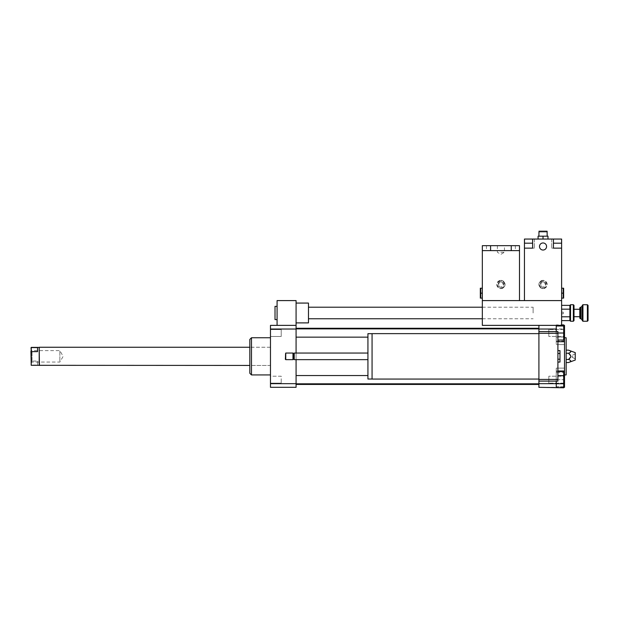 <?xml version="1.0" encoding="UTF-8"?>
<svg xmlns="http://www.w3.org/2000/svg" width="619" height="619" viewBox="0 0 619 619"><rect width="100%" height="100%" fill="white"/><g stroke="black" fill="none" stroke-linecap="round" stroke-linejoin="round"><path stroke-width="0.46" stroke-dasharray="3.1 2.32" d="M559.971 350.625L559.971 362.069M557.905 353.488L557.905 359.206L557.905 350.625L557.905 353.488L559.971 353.488M557.905 359.206L557.905 362.069L557.905 359.206L559.971 359.206M372.065 333.633L372.065 379.06M538.909 379.06L538.909 333.633L538.909 379.06M372.065 379.021L372.065 333.672L372.065 379.021M367.934 333.672L367.934 379.021M367.934 359.647L367.934 353.039L367.934 359.647M294.218 353.039L294.218 359.647M293.599 353.658L293.599 359.028M292.98 353.039L292.98 359.647M285.754 353.039L285.754 359.647M285.344 353.457L285.344 359.237M557.905 341.696L556.249 341.696L556.249 333.819L557.905 333.819L557.905 381.126L538.909 381.126L538.909 379.432L538.909 381.126M538.909 331.567L538.909 333.262L538.909 331.567L557.905 331.567L557.905 333.819M556.249 381.126L556.249 370.998L557.905 370.998M538.909 379.432L557.905 379.432M538.909 333.262L557.905 332.86M556.249 333.262L556.249 331.567M556.249 332.86L556.249 325.989L556.249 333.014L563.685 333.014L563.685 340.032L557.905 340.032M275.014 319.59L275.014 306.374M277.08 312.982L277.08 306.374L277.08 312.982M533.121 312.982L533.121 307.202L533.121 312.982M308.471 312.982L308.471 307.202L308.471 312.982M308.471 303.07L308.471 322.894M296.075 312.982L296.075 303.07L296.075 312.982M296.075 325.37L277.08 325.37L277.08 300.594L296.075 300.594L296.075 325.37L270.472 325.37L270.472 387.316L296.075 387.316L296.075 325.37L277.08 325.37M563.685 376.22L563.685 383.138L563.685 376.22L548.821 376.22L548.821 383.138L548.821 376.22L548.821 383.138L548.821 376.22L563.685 376.22L563.685 383.138L563.685 376.22M563.685 336.473L563.685 329.556L563.685 336.473L548.821 336.473L548.821 329.556L548.821 336.473L548.821 329.556L548.821 336.473L563.685 336.473L563.685 329.556L563.685 336.473M563.685 386.697L563.685 372.661L563.685 386.697L556.249 386.697L556.249 379.679L563.685 379.679L556.249 379.679L556.249 372.661L563.685 372.661L556.249 372.661L556.249 386.697L563.685 386.697M563.685 387.316L556.249 387.316L556.249 368.112L556.249 387.316L556.249 371.57L556.249 387.316L564.513 387.316L564.513 368.112L564.513 370.998L556.249 370.998L556.249 387.788M556.249 371.57L557.905 371.57M563.685 371.57L563.685 375.625L557.905 375.625M563.685 375.625L563.685 387.788M556.249 383.734L563.685 383.734M556.249 325.989L563.685 325.989L563.685 333.014M556.249 333.014L556.249 333.819M563.685 324.905L563.685 328.96L556.249 328.96L556.249 325.37L556.249 328.96L563.685 328.96L563.685 337.069L556.249 337.069L556.249 328.96L556.249 341.115L556.249 337.069L563.685 337.069L563.685 341.115L563.685 325.37M556.249 341.115L563.685 341.115M556.249 324.905L556.249 325.37L556.249 324.905L561.619 324.905M564.513 370.998L564.513 325.37L556.249 325.37L561.619 325.37L561.619 248.149L551.707 248.149L561.619 248.149L561.619 239.058L551.707 239.058L553.44 239.058L553.44 248.149L557.487 248.149M556.249 383.664L538.909 383.664L538.909 325.37L556.249 325.37L556.249 344.574L556.249 325.37L556.249 341.696L564.513 341.696M538.909 329.029L556.249 329.029M538.909 383.664L538.909 387.316L556.249 387.316M568.428 362.548C571.499 361.511 571.499 360.475 568.428 359.446L570.71 356.343L568.428 353.248L566.161 353.248L566.161 350.145L566.161 359.446L566.161 353.248M568.428 359.446L566.161 359.446L566.161 362.548L566.161 359.446M568.428 353.248C571.499 352.211 571.499 351.182 568.428 350.145M571.941 356.343L571.941 357.171L571.941 356.343M572.768 356.343L572.768 357.171L572.768 356.343M575.244 352.629L575.244 360.065M566.161 337.765L566.161 374.928M564.513 356.343L564.513 374.928L564.513 356.343M270.472 336.473L270.472 329.556L270.472 336.473L281.212 336.473L281.212 329.556L281.212 336.473L281.212 329.556L281.212 336.473L270.472 336.473L270.472 329.556L270.472 336.473M270.472 379.679L270.472 383.138L270.472 379.679M281.212 379.679L281.212 383.138L281.212 379.679M270.472 376.22L270.472 383.138L270.472 376.22L281.212 376.22L281.212 383.138L281.212 376.22L270.472 376.22M538.909 333.014L538.909 337.146L538.909 333.014M538.909 379.679L538.909 383.811L538.909 379.679M538.909 356.343L538.909 384.43L538.909 356.343M251.476 337.765L251.476 374.928M270.472 374.928L270.472 337.765L270.472 374.928M249.828 339.413L249.828 373.28M249.828 365.434L249.828 347.259L249.828 365.434L270.472 365.434L270.472 347.259L270.472 365.434L249.828 365.434M296.075 353.039L296.075 359.647M296.075 356.343L296.075 384.43L296.075 356.343M296.075 333.014L296.075 337.146L296.075 333.014M296.075 379.679L296.075 383.811L296.075 379.679M296.075 383.664L270.472 383.664M296.075 329.029L270.472 329.029M561.619 313.701L561.619 312.154L561.619 313.701M563.275 313.701L563.275 312.154L563.275 313.701M574.006 305.384L574.006 320.58M573.349 321.246L573.349 304.726M570.54 304.726L570.54 321.246M574.006 316.201L574.006 309.268L574.006 316.201M569.882 309.136L569.882 305.384M569.882 320.58L569.913 309.167L561.619 309.167L561.619 316.796L569.913 316.796M580.452 307.202L580.452 318.762M579.794 318.104L579.794 307.86M579.794 316.201L579.794 309.268L579.794 316.201M582.928 304.726L582.928 321.246M582.27 320.58L582.27 305.384M587.392 321.246L587.392 304.726M582.27 319.064L582.27 305.964L582.27 319.064M588.05 305.384L588.05 320.58M561.619 316.796L561.619 309.167M37.558 365.086L37.558 361.055L31.236 361.055L30.95 361.535L31.236 365.086L37.558 365.086L37.558 361.055M30.95 361.535L30.95 347.677M30.95 365.017L30.95 364.606M30.95 350.795L30.95 363.16L30.95 350.795M31.236 347.383L31.236 361.055M39.206 365.311L39.206 347.383M39.423 365.434L39.423 347.259M59.857 361.001L59.857 350.633L59.857 361.001M32.049 351.693L32.049 362.061L32.049 351.693M270.472 348.946L270.472 365.434L270.472 348.946M563.275 312.982L563.275 312.154L563.275 312.982M561.619 312.982L561.619 312.154L561.619 312.982M561.619 325.37L482.333 325.37L482.333 250.625L519.496 250.625L511.24 250.625L519.496 250.625L511.24 250.625L519.496 250.625L519.496 300.594L482.333 300.594L561.619 300.594L524.455 300.594L524.455 248.149L532.711 248.149L524.455 248.149L532.711 248.149L532.626 239.058L534.367 239.058L524.455 239.058L524.455 248.149L534.367 248.149L524.455 248.149L528.58 248.149L524.455 248.149L524.455 243.19L532.626 243.19M543.033 250.03A3.536 3.536 0 0 0 546.577 246.494A3.536 3.536 0 0 0 543.033 242.958A3.536 3.536 0 0 0 539.497 246.494A3.536 3.536 0 0 0 543.033 250.03M543.652 287.17L543.652 288.485L543.652 287.17A2.747 2.747 0 0 0 543.652 281.807L543.652 280.492L543.652 281.807M542.414 286.674L542.414 288.485L542.414 286.674A2.275 2.275 0 0 1 542.414 282.303L542.414 280.492L542.414 282.303M542.414 281.807A2.747 2.747 0 0 0 542.414 287.17M542.414 280.972A3.567 3.567 0 0 0 542.414 288.005M542.414 280.492A4.047 4.047 0 0 0 542.414 288.485M543.652 282.303A2.275 2.275 0 0 1 543.652 286.674M543.652 288.485A4.047 4.047 0 0 0 543.652 280.492M543.652 288.005A3.567 3.567 0 0 0 543.652 280.972M543.033 288.616A4.132 4.132 0 0 1 539.459 282.426A4.132 4.132 0 0 1 546.616 282.426A4.132 4.132 0 0 1 543.033 288.616A4.132 4.132 0 0 0 546.616 282.426A4.132 4.132 0 0 0 539.459 282.426A4.132 4.132 0 0 0 543.033 288.616M563.197 288.206L563.197 298.118L561.619 298.118L561.619 288.206L563.197 288.206M563.685 298.033L563.685 288.292M561.619 288.206L561.619 293.158L563.197 293.158M561.619 293.158L561.619 298.118M538.909 232.04L547.165 232.04M538.956 231.212L547.119 231.212L538.956 231.212L547.119 231.212L547.119 232.04L538.956 232.04M543.033 236.172L547.993 236.172L547.993 239.058L543.033 239.058L543.033 236.172L538.081 236.172L538.081 239.058L547.993 239.058M543.033 239.058L538.081 239.058M553.44 243.19L561.619 243.19L553.363 243.19L561.619 243.19L561.619 248.149L553.44 248.149M528.58 248.149L532.626 248.149M553.401 239.058L551.707 239.058L553.44 239.058L553.401 248.149L553.401 239.058M532.626 239.058L553.44 239.058M500.91 252.273L504.454 252.273L500.91 252.273M500.91 245.666L504.454 245.666L500.91 245.666M501.529 287.17L501.529 288.485L501.529 287.17A2.747 2.747 0 0 0 501.529 281.807L501.529 280.492L501.529 281.807M500.291 286.674L500.291 288.485L500.291 286.674A2.275 2.275 0 0 1 500.291 282.303L500.291 280.492L500.291 282.303M500.291 281.807A2.747 2.747 0 0 0 500.291 287.17M500.291 280.972A3.567 3.567 0 0 0 500.291 288.005M500.291 280.492A4.047 4.047 0 0 0 500.291 288.485M501.529 282.303A2.275 2.275 0 0 1 501.529 286.674M501.529 288.485A4.047 4.047 0 0 0 501.529 280.492M501.529 288.005A3.567 3.567 0 0 0 501.529 280.972M500.91 280.361A4.132 4.132 0 0 1 504.493 286.551A4.132 4.132 0 0 1 497.336 286.551A4.132 4.132 0 0 1 500.91 280.361A4.132 4.132 0 0 0 497.336 286.551A4.132 4.132 0 0 0 504.493 286.551A4.132 4.132 0 0 0 500.91 280.361M480.754 293.158L480.754 288.206L482.333 288.206L482.333 293.158L480.754 293.158L480.754 298.118L482.333 298.118L482.333 288.206M480.267 288.292L480.267 298.033M482.333 293.158L482.333 298.118M511.24 250.625L511.24 245.666L482.333 245.666L490.588 245.666L482.333 245.666L482.333 250.625M511.24 245.666L519.496 245.666M500.91 250.625L515.364 250.625L500.91 250.625M581.032 307.202L581.032 318.762M524.494 239.058L524.494 243.19M532.673 239.058L532.673 248.149L532.673 239.058M561.58 239.058L561.58 243.19M482.333 318.762L533.121 318.762M482.333 307.202L533.121 307.202M563.685 383.138L548.821 383.138L563.685 383.138M563.685 329.556L548.821 329.556L563.685 329.556M556.249 368.112L564.513 368.112L556.249 368.112M564.513 344.574L556.249 344.574L564.513 344.574M575.244 353.782L571.941 355.523M575.244 358.904L571.941 357.171M270.472 329.556L281.212 329.556L270.472 329.556M270.472 383.138L281.212 383.138L270.472 383.138M270.472 347.259L249.828 347.259L270.472 347.259M367.934 337.146L296.075 337.146M296.075 383.811L538.909 383.811M296.075 375.547L367.934 375.547M296.075 328.882L538.909 328.882M561.619 313.81L563.275 313.81L561.619 313.81M561.619 312.154L563.275 312.154L561.619 312.154M30.95 363.16L32.049 362.061L59.857 362.061L63.153 356.343L59.857 350.633L32.049 350.633L30.95 349.534M553.363 248.149L553.363 243.19L553.363 248.149M532.711 248.149L532.711 243.19L532.711 248.149M534.367 239.058L534.367 248.149L534.367 239.058M551.707 239.058L551.707 248.149L551.707 239.058M497.374 245.666L497.374 252.273L500.91 254.316L504.454 252.273L504.454 245.666M490.588 250.625L490.588 245.666M486.457 245.666L486.457 250.625M515.364 245.666L515.364 250.625"/><path stroke-width="0.93" d="M557.905 350.625L559.971 350.625L559.971 362.069L557.905 362.069M557.905 359.206L559.971 359.206M557.905 353.488L559.971 353.488M538.909 379.06L372.065 379.06L372.065 333.633L538.909 333.633M372.065 379.021L367.934 379.021L367.934 333.672L372.065 333.672M367.934 359.647L294.218 359.647L294.218 353.039L367.934 353.039M294.218 359.647L293.599 359.028L293.599 353.658L294.218 353.039M292.98 359.647L292.98 353.039L285.754 353.039L285.754 359.647L292.98 359.647L293.599 359.028M285.754 359.647L285.344 359.237L285.754 353.039M556.249 383.734L563.685 383.734L563.685 387.788L538.909 387.316L538.909 381.126L557.905 381.126L557.905 331.567L538.909 331.567L538.909 329.029L556.249 329.029L556.249 325.37L538.909 325.37L538.909 329.029M538.909 381.126L538.909 379.432L557.905 379.432M538.909 379.432L538.909 333.262L557.905 333.262M538.909 333.262L538.909 331.567M556.249 331.567L556.249 329.029M538.909 383.664L556.249 383.664L556.249 381.126M277.08 306.374L275.014 306.374L275.014 319.59L277.08 319.59M296.075 322.894L308.471 322.894L308.471 303.07L296.075 303.07M296.075 325.37L296.075 329.029L270.472 329.029L270.472 325.37L296.075 325.37L296.075 300.594L277.08 300.594L277.08 325.37M557.905 375.625L563.685 375.625L563.685 371.57L557.905 371.57M563.685 383.734L563.685 375.625M557.905 340.032L563.685 340.032L563.685 325.989L556.249 325.989M557.905 333.014L563.685 333.014M563.685 325.37L563.685 324.905L561.619 324.905M557.905 370.998L564.513 370.998L564.513 387.316L563.685 387.316M556.249 387.316L556.249 383.664M561.619 325.37L561.619 300.594L482.333 300.594L482.333 325.37L564.513 325.37L564.513 341.696L557.905 341.696M568.428 350.145C571.499 351.182 571.499 352.211 568.428 353.248C571.499 355.314 571.499 357.38 568.428 359.446C571.499 360.475 571.499 361.511 568.428 362.548L575.244 360.065L575.244 352.629L568.428 350.145L566.161 350.145M568.428 353.248L566.161 353.248M568.428 359.446L566.161 359.446M568.428 362.548L566.161 362.548M564.513 374.928L566.161 374.928L566.161 337.765L564.513 337.765M564.513 370.998L564.513 341.696M270.472 374.928L251.476 374.928L251.476 337.765L270.472 337.765M251.476 374.928L249.828 373.28L249.828 339.413L251.476 337.765M296.075 329.029L296.075 353.039M296.075 359.647L296.075 387.316L270.472 387.316L270.472 329.029M296.075 383.664L270.472 383.664M573.349 321.246L574.006 320.58L574.006 305.384L573.349 304.726L573.349 321.246L570.54 321.246L570.54 304.726L573.349 304.726M561.619 305.353L569.882 305.384L570.54 304.726M569.882 305.384L569.882 309.136M569.882 320.58L569.913 309.167L561.619 309.167M580.452 317.988L580.452 307.202L579.794 307.86L579.794 318.104L580.452 318.762L580.452 317.988M582.928 320.139L582.928 304.726L582.27 305.384L582.27 320.58L582.928 321.246L582.928 320.139M587.392 321.246L588.05 320.58L588.05 305.384L587.392 304.726L587.392 321.246L582.928 321.246M561.619 320.611L569.913 320.611L570.54 321.246M561.619 316.796L569.913 316.796M31.236 351.638L31.236 347.599L37.558 347.599L37.558 351.638L31.236 351.638L31.236 365.311L249.828 365.434M37.558 351.638L37.558 347.599M31.236 347.599L30.95 348.087M30.95 351.159L31.236 365.311M31.236 347.383L39.206 347.383L39.206 365.311M39.206 347.383L39.423 365.434M543.033 242.958A3.536 3.536 0 0 1 546.097 248.265A3.536 3.536 0 0 1 539.969 248.265A3.536 3.536 0 0 1 543.033 242.958M561.619 288.206L563.197 288.206L563.197 298.118L561.619 298.118M563.638 288.206L563.638 298.118M561.619 293.158L563.197 293.158M538.956 232.04L538.909 236.172M547.165 236.172L547.119 231.212L538.956 231.212M547.993 239.058L547.993 236.172L538.081 236.172L538.081 239.058M543.033 239.058L543.033 236.172M553.44 239.058L532.626 239.058L532.626 248.149L524.455 248.149L524.455 300.594L561.619 300.594L561.619 248.149L553.44 248.149L553.44 239.058L561.619 239.058L561.619 248.149L561.619 243.19L553.44 243.19M532.626 243.19L524.455 243.19L524.455 248.149L524.455 239.058L532.626 239.058M557.487 248.149L553.44 248.149M532.626 248.149L528.58 248.149M482.333 288.206L480.754 288.206L480.754 298.118L482.333 298.118M480.313 298.118L480.313 288.206M482.333 293.158L480.754 293.158M515.364 245.666L482.333 245.666L482.333 250.625L519.496 250.625L519.496 245.666L515.364 245.666M519.496 245.666L519.496 300.594L482.333 300.594L482.333 250.625M580.452 318.762L581.032 318.762L581.032 307.202L580.452 307.202M561.58 239.058L561.58 243.19M524.494 239.058L524.494 243.19M293.599 353.658L292.98 353.039M308.471 318.762L482.333 318.762M308.471 307.202L482.333 307.202M296.075 384.43L538.909 384.43M296.075 328.263L538.909 328.263M296.075 337.146L367.934 337.146M296.075 328.882L538.909 328.882M296.075 383.811L538.909 383.811M296.075 375.547L367.934 375.547M587.392 304.726L582.928 304.726M581.032 307.202L582.27 305.964M581.032 318.762L582.27 320.008M579.794 309.268L574.006 309.268M579.794 316.704L574.006 316.704M39.423 347.259L249.828 347.259M511.24 250.625L511.24 245.666M490.588 250.625L490.588 245.666"/></g></svg>
